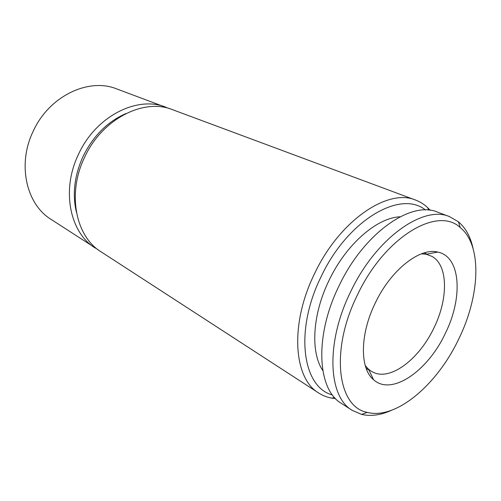 <?xml version="1.0" encoding="UTF-8"?>
<svg xmlns="http://www.w3.org/2000/svg" width="501" height="501" viewBox="0 0 501 501"><rect width="100%" height="100%" fill="white"/><g stroke="black" fill="none" stroke-linecap="round" stroke-linejoin="round"><path stroke-width="0.75" d="M425.067 252.648L425.355 253.437M400.061 216.801C377.002 217.678 346.178 244.212 329.076 280.316C312.292 314.547 310.376 352.297 322.788 370.521M435.407 251.696L435.857 252.423M391.5 410.319C380.76 415.166 370.79 416.525 361.609 414.396L352.178 410.338C328.224 396.773 325.381 342.847 350.631 291.782C375.9 238.125 423.426 204.878 449.554 216.639L458.428 221.786C465.617 227.886 470.47 236.697 472.994 248.208M352.178 410.338L341.463 403.437C317.346 389.734 314.121 336.271 339.02 285.902C363.92 232.965 411.277 200.35 437.617 212.148L449.554 216.639M357.388 295.026C384.749 236.71 437.611 205.892 460.225 227.56C482.613 245.477 479.971 296.304 458.459 339.597C436.96 384.818 396.072 419.957 367.314 412.392C337.63 407.156 329.771 350.625 357.388 295.026M421.385 253.838L426.345 254.27L431.962 256.38C448.364 265.33 448.326 299.084 433.797 328.211C419.882 357.614 393.022 379.313 375.324 373.176L371.629 371.517L368.536 369.262L365.235 365.542M445.157 333.735C427.697 371.078 391.613 396.304 373.558 379.714C359.737 368.542 359.762 334.417 375.318 302.93C390.955 269.857 419.832 247.369 437.724 252.066C461.02 256.537 463.137 298.051 445.157 333.735M98.165 249.78L51.027 219.344C26.309 204.333 16.996 164.265 33.291 131.043C49.242 95.967 88.765 77.461 116.608 88.877L169.156 108.554M95.165 247.982C69.883 232.721 60.947 190.054 78.638 154.026C96.004 116.019 137.524 95.472 165.925 107.227M76.384 212.092C72.175 194.019 74.442 175.381 83.185 156.174C93.336 135.809 107.583 121.605 125.92 113.558M335.557 398.589L332.163 398.182C327.303 397.374 322.813 395.646 318.692 392.997C293.605 378.543 289.54 324.297 314.565 273.64C339.553 220.377 388.081 187.956 415.655 200.106C420.239 201.834 424.303 204.408 427.854 207.827L430.202 210.307M318.692 392.997L101.027 251.784C75.682 236.497 66.808 193.499 84.688 157.095C102.242 118.699 144.012 97.87 172.476 109.656L415.655 200.106M332.451 394.951C302.573 387.373 294.187 330.961 321.072 276.759C347.675 219.858 400.725 189.603 425.43 209.988M372.731 378.005L371.88 378.073M367.277 368.974L366.469 369.206M460.225 227.56L458.428 221.786M368.536 369.262L373.558 379.714M366.125 368.298L368.83 369.882M424.128 252.911L427.015 254.139M428.487 210.119L427.854 207.827M334.38 397.318L332.163 398.182M426.345 254.27L437.724 252.066M367.314 412.392L361.609 414.396"/></g></svg>
